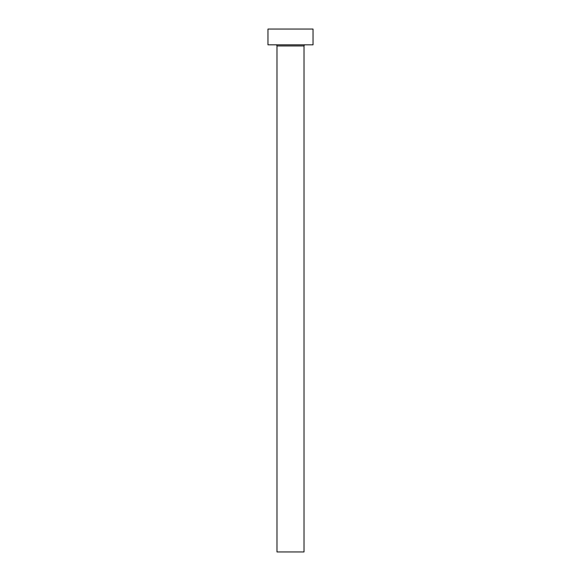 <?xml version="1.0" encoding="UTF-8"?>
<svg xmlns="http://www.w3.org/2000/svg" width="581" height="581" viewBox="0 0 581 581"><rect width="100%" height="100%" fill="white"/><g stroke="black" fill="none" stroke-linecap="round" stroke-linejoin="round"><path stroke-width="0.87" d="M304.023 45.957L276.977 45.957L276.977 551.95L304.023 551.95L304.023 45.957A1.126 1.126 0 0 1 305.148 44.824M276.977 45.957A1.126 1.126 0 0 0 275.852 44.824M313.036 44.824L267.964 44.824L267.964 29.05L313.036 29.05L313.036 44.824"/></g></svg>
